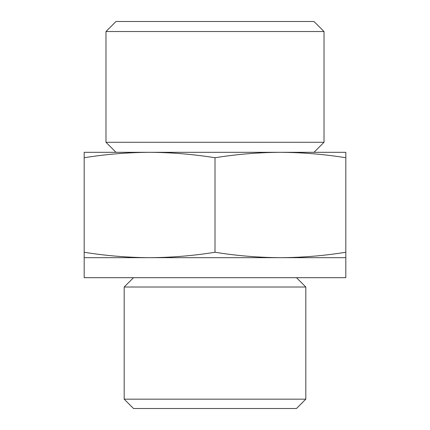 <?xml version="1.0" encoding="UTF-8"?>
<svg xmlns="http://www.w3.org/2000/svg" width="430" height="430" viewBox="0 0 430 430"><rect width="100%" height="100%" fill="white"/><g stroke="black" fill="none" stroke-linecap="round" stroke-linejoin="round"><path stroke-width="0.64" d="M345.817 157.74C324.016 154.246 302.209 152.44 280.408 152.317L345.817 152.317L345.817 257.683L280.408 257.683C302.209 257.565 324.016 255.753 345.817 252.259M280.408 152.317C258.607 152.44 236.801 154.246 215 157.74C193.199 154.246 171.393 152.44 149.592 152.317L280.414 152.317M149.592 152.317C127.791 152.44 105.984 154.246 84.183 157.74L84.183 152.317L149.592 152.317M84.183 257.683L84.183 252.259C105.984 255.753 127.791 257.565 149.592 257.683C171.393 257.565 193.199 255.753 215 252.259C236.801 255.753 258.607 257.565 280.408 257.683L84.183 257.683L84.183 277.683L345.817 277.683L345.817 257.683M305.821 399.169L124.179 399.169L133.51 408.5L296.49 408.5L305.821 399.169L305.821 287.014L124.179 287.014L133.51 277.683M215 21.5L313.986 21.5L324.016 31.53L105.984 31.53L116.014 21.5L215 21.5M116.014 152.317L105.984 142.287L324.016 142.287L324.016 31.53M84.183 252.259L84.183 157.74M215 252.259L215 157.74M105.984 142.287L105.984 31.53M313.986 152.317L324.016 142.287M296.49 277.683L305.821 287.014M124.179 399.169L124.179 287.014"/></g></svg>
